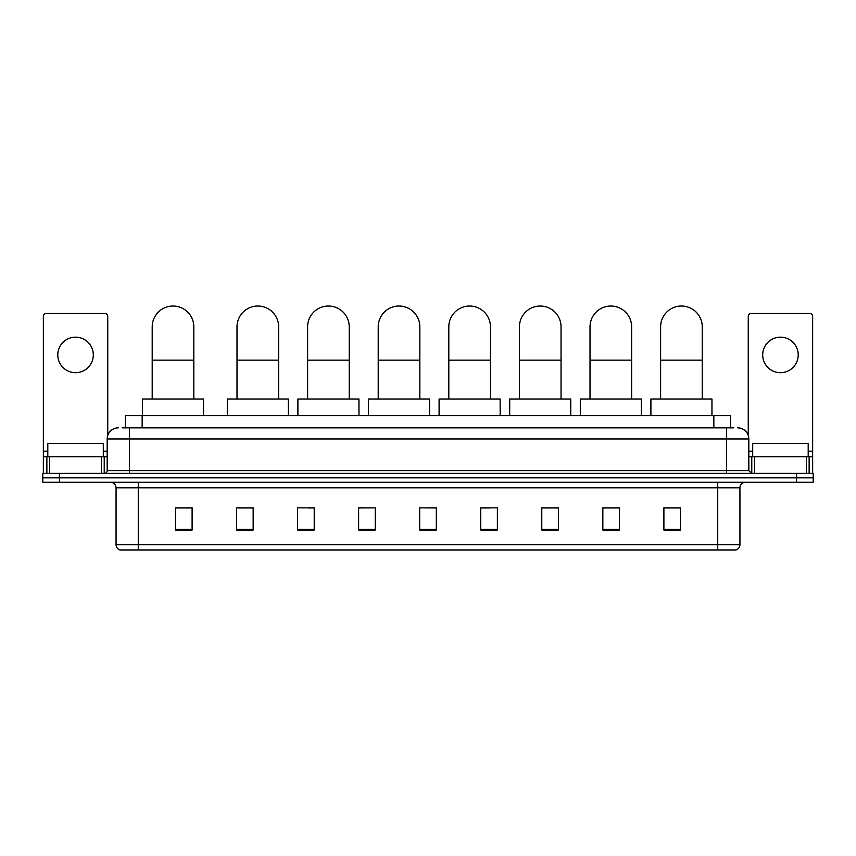 <?xml version="1.0" encoding="UTF-8"?>
<svg xmlns="http://www.w3.org/2000/svg" width="856" height="856" viewBox="0 0 856 856"><rect width="100%" height="100%" fill="white"/><g stroke="black" fill="none" stroke-linecap="round" stroke-linejoin="round"><path stroke-width="1.28" d="M125.511 427.861L125.511 415.652L730.489 415.652L730.489 427.861M122.429 427.861L733.827 427.861M122.173 427.861L129.384 427.861L129.384 438.957L107.182 438.957L107.182 470.597A2.771 2.771 0 0 1 104.411 473.379M118.288 427.861A11.096 11.096 0 0 0 107.182 438.957M737.712 427.861A11.096 11.096 0 0 1 748.818 438.957L748.818 470.597L751.589 473.379M59.449 473.379L42.8 473.379L42.8 477.819L59.449 477.819L42.8 477.819L42.8 482.26L59.449 482.26L59.449 477.819L796.551 477.819L59.449 477.819L59.449 473.379L796.551 473.379L796.551 477.819L813.2 477.819L796.551 477.819L796.551 482.26L59.449 482.26M796.551 482.26L813.2 482.26L813.2 473.379L796.551 473.379M739.937 544.641C739.777 547.305 738.45 549.081 735.935 549.969L717.735 549.969L717.735 544.641L739.937 544.641L739.937 487.802A5.553 5.553 0 0 1 745.48 482.26M717.735 549.969L120.065 549.969A5.553 5.553 0 0 1 116.063 544.641L116.063 487.802C115.742 484.432 113.891 482.581 110.52 482.26M680.541 530.046L680.541 507.843L663.892 507.843L663.892 530.046L680.541 530.046M619.487 530.046L619.487 507.843L602.838 507.843L602.838 530.046L619.487 530.046M558.433 530.046L558.433 507.843L541.784 507.843L541.784 530.046L558.433 530.046M497.379 530.046L497.379 507.843L480.73 507.843L480.73 530.046L497.379 530.046M192.108 530.046L192.108 507.843L175.459 507.843L175.459 530.046L192.108 530.046M253.162 530.046L253.162 507.843L236.513 507.843L236.513 530.046L253.162 530.046M314.216 530.046L314.216 507.843L297.567 507.843L297.567 530.046L314.216 530.046M375.27 530.046L375.27 507.843L358.621 507.843L358.621 530.046L375.27 530.046M436.325 530.046L436.325 507.843L419.675 507.843L419.675 530.046L436.325 530.046M375.27 507.843L358.621 507.95L375.27 507.843M308.449 507.95L314.216 507.95M237.84 507.95L253.162 507.95M480.73 507.95L489.611 507.95M419.675 507.843L436.325 507.95L419.675 507.843M192.108 507.95L175.459 507.95M558.433 507.95L541.784 507.95M619.487 507.95L602.838 507.95M680.541 507.95L663.892 507.95M103.298 456.719L103.298 443.397L47.797 443.397L47.797 456.719M75.553 337.168A17.762 17.762 0 0 0 57.791 354.93A17.762 17.762 0 0 0 75.553 372.692A17.762 17.762 0 0 0 93.304 354.93A17.762 17.762 0 0 0 75.553 337.168M101.5 473.379L101.5 456.719L49.595 456.719L49.595 473.379M107.738 435.501L107.738 316.303A2.771 2.771 0 0 0 104.967 313.521L46.128 313.521A2.771 2.771 0 0 0 43.356 316.303L43.356 456.719L49.595 456.719M101.5 456.719L107.182 456.719M43.356 473.379L43.356 456.719M152.197 399.003L152.197 326.842A20.811 20.811 0 0 1 173.008 306.031A20.811 20.811 0 0 1 193.831 326.842A20.811 20.811 0 0 0 173.008 306.031M193.831 399.003L193.831 326.842M203.535 415.652L203.535 399.003L142.481 399.003L142.481 415.652M237.005 399.003L237.005 326.842A20.811 20.811 0 0 1 257.827 306.031A20.811 20.811 0 0 1 278.639 326.842A20.811 20.811 0 0 0 257.827 306.031M278.639 399.003L278.639 326.842M288.354 415.652L288.354 399.003L227.3 399.003L227.3 415.652M307.614 399.003L307.614 326.842A20.811 20.811 0 0 1 328.426 306.031A20.811 20.811 0 0 1 349.237 326.842A20.811 20.811 0 0 0 328.426 306.031M349.237 399.003L349.237 326.842M358.953 415.652L358.953 399.003L297.899 399.003L297.899 415.652M378.213 399.003L378.213 326.842A20.811 20.811 0 0 1 399.024 306.031A20.811 20.811 0 0 1 419.836 326.842A20.811 20.811 0 0 0 399.024 306.031M419.836 399.003L419.836 326.842M429.552 415.652L429.552 399.003L368.497 399.003L368.497 415.652M448.812 399.003L448.812 326.842A20.811 20.811 0 0 1 469.623 306.031A20.811 20.811 0 0 1 490.445 326.842A20.811 20.811 0 0 0 469.623 306.031M490.445 399.003L490.445 326.842M500.161 415.652L500.161 399.003L439.096 399.003L439.096 415.652M519.421 399.003L519.421 326.842A20.811 20.811 0 0 1 540.232 306.031A20.811 20.811 0 0 1 561.044 326.842A20.811 20.811 0 0 0 540.232 306.031M561.044 399.003L561.044 326.842M570.759 415.652L570.759 399.003L509.705 399.003L509.705 415.652M590.019 399.003L590.019 326.842A20.811 20.811 0 0 1 610.831 306.031A20.811 20.811 0 0 1 631.642 326.842A20.811 20.811 0 0 0 610.831 306.031M631.642 399.003L631.642 326.842M641.358 415.652L641.358 399.003L580.304 399.003L580.304 415.652M660.618 399.003L660.618 326.842A20.811 20.811 0 0 1 681.43 306.031A20.811 20.811 0 0 1 702.252 326.842A20.811 20.811 0 0 0 681.43 306.031M702.252 399.003L702.252 326.842M711.957 415.652L711.957 399.003L650.902 399.003L650.902 415.652M780.447 337.168A17.762 17.762 0 0 0 762.696 354.93A17.762 17.762 0 0 0 780.447 372.692A17.762 17.762 0 0 0 798.209 354.93A17.762 17.762 0 0 0 780.447 337.168M806.406 473.379L806.406 456.719L754.5 456.719L754.5 473.379M806.406 456.719L812.644 456.719L812.644 316.303A2.771 2.771 0 0 0 809.872 313.521L751.033 313.521A2.771 2.771 0 0 0 748.262 316.303L748.262 435.501M748.818 456.719L754.5 456.719M812.644 456.719L812.644 473.379M808.203 456.719L808.203 443.397L752.702 443.397L752.702 456.719M142.16 427.861L142.16 415.652M713.84 427.861L713.84 415.652M129.384 473.379L129.384 470.597L748.818 470.597M107.182 470.597L129.384 470.597L129.384 438.957L726.616 438.957L726.616 473.379M748.818 438.957L726.616 438.957L726.616 427.861M717.735 482.26L717.735 487.802L116.063 487.802M739.937 487.802L717.735 487.802L717.735 544.641L138.265 544.641L138.265 549.969M116.063 544.641L138.265 544.641L138.265 482.26M436.325 529.275L419.675 529.275M375.27 529.275L358.621 529.275M314.216 529.275L297.567 529.275M253.162 529.275L236.513 529.275M192.108 529.275L175.459 529.275M497.379 529.275L480.73 529.275M558.433 529.275L541.784 529.275M619.487 529.275L602.838 529.275M680.541 529.275L663.892 529.275M107.182 451.176L103.298 451.176M47.797 451.176L43.356 451.176M104.229 456.719L104.229 473.379M43.399 456.719L43.399 473.379M46.866 473.379L46.866 456.719M152.197 360.151L193.831 360.151M237.005 360.151L278.639 360.151M307.614 360.151L349.237 360.151M378.213 360.151L419.836 360.151M448.812 360.151L490.445 360.151M519.421 360.151L561.044 360.151M590.019 360.151L631.642 360.151M660.618 360.151L702.252 360.151M812.644 451.176L808.203 451.176M752.702 451.176L748.818 451.176M812.601 473.379L812.601 456.719M809.134 456.719L809.134 473.379M751.771 473.379L751.771 456.719"/></g></svg>
